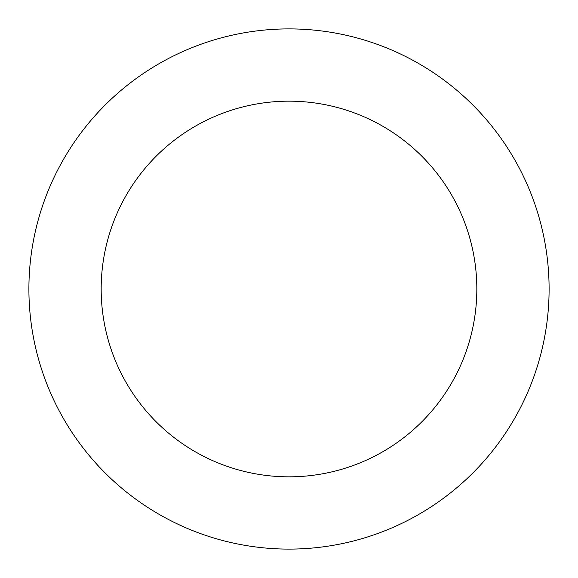 <?xml version="1.0" encoding="UTF-8"?>
<svg xmlns="http://www.w3.org/2000/svg" width="578" height="578" viewBox="0 0 578 578"><rect width="100%" height="100%" fill="white"/><g stroke="black" fill="none" stroke-linecap="round" stroke-linejoin="round"><path stroke-width="0.87" d="M28.9 289A260.1 260.1 0 0 1 419.05 63.746A260.1 260.1 0 0 1 419.05 514.254A260.1 260.1 0 0 1 28.9 289M101.172 289A187.828 187.828 0 0 1 382.918 126.336A187.828 187.828 0 0 1 382.918 451.664A187.828 187.828 0 0 1 101.172 289"/></g></svg>
